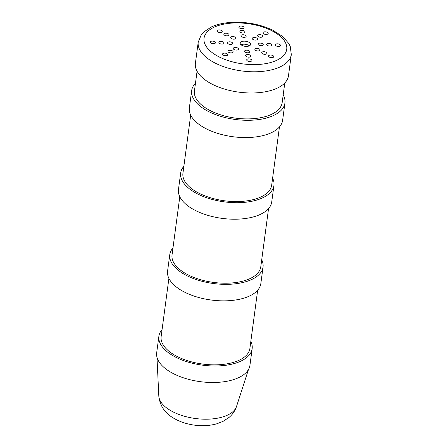 <?xml version="1.0" encoding="UTF-8"?>
<svg xmlns="http://www.w3.org/2000/svg" width="448" height="448" viewBox="0 0 448 448"><rect width="100%" height="100%" fill="white"/><g stroke="black" fill="none" stroke-linecap="round" stroke-linejoin="round"><path stroke-width="0.67" d="M168.902 278.382L161.14 336.554A44.772 21.773 7.6 0 0 202.642 364.056A44.772 21.773 7.6 0 0 249.9 348.393L257.662 290.226M250.83 341.432A47.046 22.882 -172.4 0 1 252.151 348.695A47.046 22.882 -172.4 0 1 202.496 365.154A47.046 22.882 -172.4 0 1 158.889 336.252A47.046 22.882 -172.4 0 1 162.07 329.588M252.151 348.695L249.95 365.204A47.046 22.882 -172.4 0 1 200.29 381.662A47.046 22.882 -172.4 0 1 156.688 352.761L158.889 336.252M284.788 82.953L282.162 102.637A44.246 21.521 -172.4 0 1 235.458 118.115A44.246 21.521 -172.4 0 1 194.443 90.933L197.07 71.249M283.186 94.931A47.046 22.882 -172.4 0 1 284.934 103.006A47.046 22.882 -172.4 0 1 235.278 119.465A47.046 22.882 -172.4 0 1 191.671 90.563A47.046 22.882 -172.4 0 1 195.474 83.227M284.934 103.006L282.632 120.277A47.046 22.882 -172.4 0 1 232.971 136.735A47.046 22.882 -172.4 0 1 189.364 107.834L191.671 90.563M249.34 45.842A5.247 2.554 7.6 0 0 241.007 44.733M242.161 45.466A5.247 2.554 -172.4 0 1 240.173 43.075A5.247 2.554 -172.4 0 1 245.711 41.244A5.247 2.554 -172.4 0 1 250.578 44.464A5.247 2.554 -172.4 0 1 247.503 46.334A5.247 2.554 -172.4 0 1 242.161 45.466M239.842 28.196A2.621 1.277 -172.4 0 1 238.851 27.003A2.621 1.277 -172.4 0 1 241.618 26.085A2.621 1.277 -172.4 0 1 244.048 27.698A2.621 1.277 -172.4 0 1 242.514 28.627A2.621 1.277 -172.4 0 1 239.842 28.196M240.884 32.553A2.621 1.277 -172.4 0 1 239.893 31.36A2.621 1.277 -172.4 0 1 242.659 30.442A2.621 1.277 -172.4 0 1 245.09 32.049A2.621 1.277 -172.4 0 1 243.555 32.984A2.621 1.277 -172.4 0 1 240.884 32.553M241.926 36.91A2.621 1.277 -172.4 0 1 240.934 35.711A2.621 1.277 -172.4 0 1 243.701 34.798A2.621 1.277 -172.4 0 1 246.131 36.406A2.621 1.277 -172.4 0 1 244.597 37.341A2.621 1.277 -172.4 0 1 241.926 36.91M211.26 43.254A2.621 1.277 -172.4 0 1 210.263 42.062A2.621 1.277 -172.4 0 1 213.035 41.143A2.621 1.277 -172.4 0 1 215.466 42.756A2.621 1.277 -172.4 0 1 213.931 43.691A2.621 1.277 -172.4 0 1 211.26 43.254M219.878 43.618A2.621 1.277 -172.4 0 1 218.887 42.426A2.621 1.277 -172.4 0 1 221.659 41.507A2.621 1.277 -172.4 0 1 224.09 43.114A2.621 1.277 -172.4 0 1 222.555 44.05A2.621 1.277 -172.4 0 1 219.878 43.618M228.502 43.977A2.621 1.277 -172.4 0 1 227.511 42.784A2.621 1.277 -172.4 0 1 230.283 41.866A2.621 1.277 -172.4 0 1 232.714 43.478A2.621 1.277 -172.4 0 1 231.174 44.414A2.621 1.277 -172.4 0 1 228.502 43.977M247.694 61.04A2.621 1.277 -172.4 0 1 246.702 59.847A2.621 1.277 -172.4 0 1 249.469 58.929A2.621 1.277 -172.4 0 1 251.905 60.542A2.621 1.277 -172.4 0 1 250.365 61.477A2.621 1.277 -172.4 0 1 247.694 61.04M246.652 56.683A2.621 1.277 -172.4 0 1 245.661 55.49A2.621 1.277 -172.4 0 1 248.427 54.572A2.621 1.277 -172.4 0 1 250.863 56.185A2.621 1.277 -172.4 0 1 249.323 57.12A2.621 1.277 -172.4 0 1 246.652 56.683M245.61 52.326A2.621 1.277 -172.4 0 1 244.619 51.134A2.621 1.277 -172.4 0 1 247.386 50.215A2.621 1.277 -172.4 0 1 249.822 51.828A2.621 1.277 -172.4 0 1 248.282 52.763A2.621 1.277 -172.4 0 1 245.61 52.326M259.028 45.259A2.621 1.277 -172.4 0 1 258.037 44.066A2.621 1.277 -172.4 0 1 260.809 43.148A2.621 1.277 -172.4 0 1 263.239 44.755A2.621 1.277 -172.4 0 1 261.705 45.69A2.621 1.277 -172.4 0 1 259.028 45.259M267.652 45.618A2.621 1.277 -172.4 0 1 266.661 44.425A2.621 1.277 -172.4 0 1 269.433 43.506A2.621 1.277 -172.4 0 1 271.863 45.119A2.621 1.277 -172.4 0 1 270.323 46.054A2.621 1.277 -172.4 0 1 267.652 45.618M276.276 45.982A2.621 1.277 -172.4 0 1 275.285 44.789A2.621 1.277 -172.4 0 1 278.051 43.87A2.621 1.277 -172.4 0 1 280.487 45.483A2.621 1.277 -172.4 0 1 278.947 46.413A2.621 1.277 -172.4 0 1 276.276 45.982M258.619 36.792A2.621 1.277 -172.4 0 1 257.628 35.599A2.621 1.277 -172.4 0 1 260.394 34.681A2.621 1.277 -172.4 0 1 262.825 36.294A2.621 1.277 -172.4 0 1 261.29 37.229A2.621 1.277 -172.4 0 1 258.619 36.792M253.254 39.62A2.621 1.277 -172.4 0 1 252.263 38.422A2.621 1.277 -172.4 0 1 255.035 37.509A2.621 1.277 -172.4 0 1 257.466 39.116A2.621 1.277 -172.4 0 1 255.926 40.051A2.621 1.277 -172.4 0 1 253.254 39.62M234.276 49.616A2.621 1.277 -172.4 0 1 233.285 48.423A2.621 1.277 -172.4 0 1 236.057 47.505A2.621 1.277 -172.4 0 1 238.487 49.118A2.621 1.277 -172.4 0 1 236.953 50.053A2.621 1.277 -172.4 0 1 234.276 49.616M228.917 52.444A2.621 1.277 -172.4 0 1 227.926 51.251A2.621 1.277 -172.4 0 1 230.692 50.333A2.621 1.277 -172.4 0 1 233.128 51.946A2.621 1.277 -172.4 0 1 231.588 52.875A2.621 1.277 -172.4 0 1 228.917 52.444M224.834 35.381A2.621 1.277 -172.4 0 1 223.843 34.182A2.621 1.277 -172.4 0 1 226.615 33.264A2.621 1.277 -172.4 0 1 229.046 34.877A2.621 1.277 -172.4 0 1 227.511 35.812A2.621 1.277 -172.4 0 1 224.834 35.381M231.672 38.713A2.621 1.277 -172.4 0 1 230.681 37.52A2.621 1.277 -172.4 0 1 233.447 36.602A2.621 1.277 -172.4 0 1 235.878 38.214A2.621 1.277 -172.4 0 1 234.343 39.15A2.621 1.277 -172.4 0 1 231.672 38.713M255.864 50.523A2.621 1.277 -172.4 0 1 254.873 49.33A2.621 1.277 -172.4 0 1 257.639 48.412A2.621 1.277 -172.4 0 1 260.07 50.025A2.621 1.277 -172.4 0 1 258.535 50.954A2.621 1.277 -172.4 0 1 255.864 50.523M262.696 53.861A2.621 1.277 -172.4 0 1 261.705 52.662A2.621 1.277 -172.4 0 1 264.477 51.744A2.621 1.277 -172.4 0 1 266.907 53.357A2.621 1.277 -172.4 0 1 265.367 54.292A2.621 1.277 -172.4 0 1 262.696 53.861M263.978 33.97A2.621 1.277 -172.4 0 1 262.987 32.777A2.621 1.277 -172.4 0 1 265.754 31.858A2.621 1.277 -172.4 0 1 268.19 33.471A2.621 1.277 -172.4 0 1 266.65 34.401A2.621 1.277 -172.4 0 1 263.978 33.97M218.002 32.043A2.621 1.277 -172.4 0 1 217.011 30.85A2.621 1.277 -172.4 0 1 219.778 29.932A2.621 1.277 -172.4 0 1 222.214 31.545A2.621 1.277 -172.4 0 1 220.674 32.474A2.621 1.277 -172.4 0 1 218.002 32.043M223.558 55.266A2.621 1.277 -172.4 0 1 222.566 54.074A2.621 1.277 -172.4 0 1 225.333 53.155A2.621 1.277 -172.4 0 1 227.763 54.768A2.621 1.277 -172.4 0 1 226.229 55.703A2.621 1.277 -172.4 0 1 223.558 55.266M269.534 57.193A2.621 1.277 -172.4 0 1 268.542 56A2.621 1.277 -172.4 0 1 271.309 55.082A2.621 1.277 -172.4 0 1 273.739 56.694A2.621 1.277 -172.4 0 1 272.205 57.63A2.621 1.277 -172.4 0 1 269.534 57.193M198.223 42.106L195.395 63.314A46.956 22.837 7.6 0 0 238.918 92.159A46.956 22.837 7.6 0 0 288.484 75.734L291.312 54.527L290.254 46.452L288.831 43.562L282.554 36.411L272.642 30.128C259.874 24.17 245.98 21.594 230.961 22.4C223.485 22.904 216.978 24.416 211.428 26.919L203.493 32.178L201.365 34.591L198.223 42.106A46.956 22.837 7.6 0 0 241.746 70.952A46.956 22.837 7.6 0 0 291.312 54.527M179.799 196.739L172.038 254.906A44.772 21.773 7.6 0 0 213.534 282.414A44.772 21.773 7.6 0 0 260.792 266.75L268.554 208.583M261.722 259.784A47.046 22.882 -172.4 0 1 263.043 267.053A47.046 22.882 -172.4 0 1 213.388 283.511A47.046 22.882 -172.4 0 1 169.781 254.61A47.046 22.882 -172.4 0 1 172.967 247.946M263.043 267.053L260.842 283.562A47.046 22.882 -172.4 0 1 211.187 300.02A47.046 22.882 -172.4 0 1 167.58 271.118L169.781 254.61M190.691 115.097L182.93 173.264A44.772 21.773 7.6 0 0 224.426 200.771A44.772 21.773 7.6 0 0 271.684 185.108L279.446 126.941M272.614 178.142A47.046 22.882 -172.4 0 1 273.941 185.41A47.046 22.882 -172.4 0 1 224.28 201.863A47.046 22.882 -172.4 0 1 180.673 172.967A47.046 22.882 -172.4 0 1 183.859 166.303M273.941 185.41L271.734 201.919A47.046 22.882 -172.4 0 1 222.079 218.378A47.046 22.882 -172.4 0 1 178.472 189.476L180.673 172.967M158.816 396.01C159.858 405.608 164.696 412.933 173.32 417.99C179.48 421.663 186.435 424.032 194.186 425.102C202.182 426.21 209.748 425.768 216.871 423.769L223.11 421.333L229.09 417.39C232.574 414.456 235.06 410.788 236.555 406.381A39.368 19.146 -172.4 0 1 195.378 418.505A39.368 19.146 -172.4 0 1 158.816 396.01L156.974 357.246M270.95 30.296A41.709 20.283 -172.4 0 1 260.82 64.288A41.709 20.283 -172.4 0 1 204.361 36.73A41.709 20.283 -172.4 0 1 270.95 30.296M236.555 406.381L248.494 369.46"/></g></svg>
